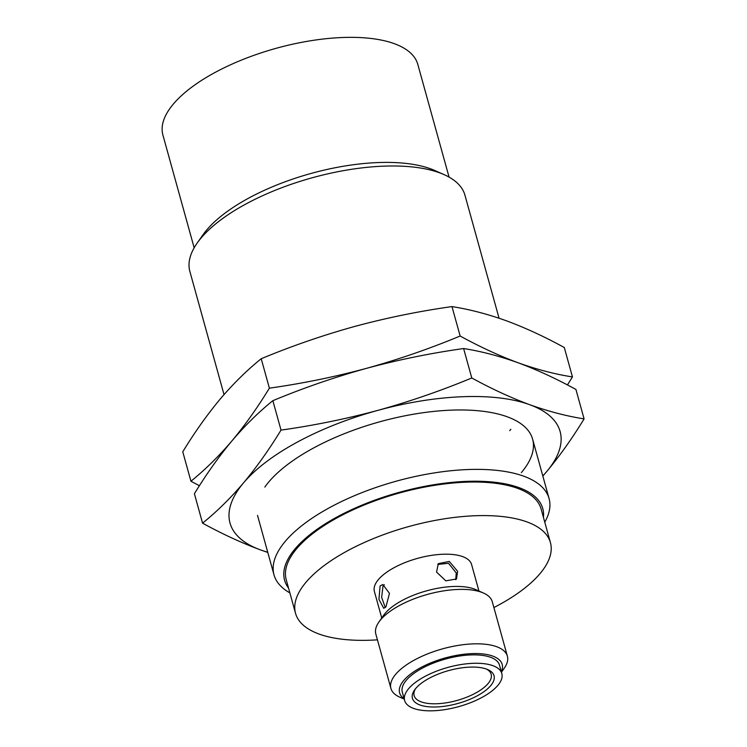 <?xml version="1.0" encoding="UTF-8"?>
<svg xmlns="http://www.w3.org/2000/svg" width="747" height="747" viewBox="0 0 747 747"><rect width="100%" height="100%" fill="white"/><g stroke="black" fill="none" stroke-linecap="round" stroke-linejoin="round"><path stroke-width="1.12" d="M289.873 592.885A142.724 57.566 -15.5 0 1 274 574.835A142.724 57.566 -15.5 0 1 285.251 541.37A142.724 57.566 -15.5 0 1 432.905 473.131A142.724 57.566 -15.5 0 1 549.073 498.548A142.724 57.566 -15.5 0 1 544.768 522.2M499.061 318.222L464.933 195.163A142.724 57.566 164.5 0 0 444.073 174.611A142.724 57.566 164.5 0 0 317.279 176.413A142.724 57.566 164.5 0 0 201.12 237.976A142.724 57.566 164.5 0 0 197.161 243.092A142.724 57.566 164.5 0 0 189.869 271.441L224.025 394.612M288.529 588.057A133.974 54.036 -15.5 0 1 295.14 548.793A133.974 54.036 -15.5 0 1 443.933 483.272A133.974 54.036 -15.5 0 1 543.433 517.363M444.073 174.611L434.773 170.493A133.974 54.036 164.5 0 0 315.757 172.184A133.974 54.036 164.5 0 0 206.723 229.973A133.974 54.036 164.5 0 0 203.016 234.773L197.161 243.092M377.44 639.843A132.256 53.345 -15.5 0 1 295.532 613.315A132.256 53.345 -15.5 0 1 305.962 582.305A132.256 53.345 -15.5 0 1 442.784 519.072A132.256 53.345 -15.5 0 1 550.436 542.63A132.256 53.345 -15.5 0 1 540.006 573.64A132.256 53.345 -15.5 0 1 493.888 607.554M295.532 613.315L286.232 579.756A132.256 53.345 -15.5 0 1 296.652 548.737A132.256 53.345 -15.5 0 1 433.484 485.513A132.256 53.345 -15.5 0 1 541.127 509.062L550.436 542.63M449.068 177.104L417.806 64.382A132.256 53.345 164.5 0 0 310.164 40.833A132.256 53.345 164.5 0 0 173.332 104.066A132.256 53.345 164.5 0 0 162.911 135.076L194.164 247.799M385.928 606.891L383.715 608.282L378.944 599.346L380.111 585.919L382.837 584.509L389.476 593.379L385.928 606.891M381.745 617.984L374.387 591.447A50.432 20.337 -15.5 0 1 378.365 579.625A50.432 20.337 -15.5 0 1 430.533 555.516A50.432 20.337 -15.5 0 1 471.581 564.499L478.939 591.036M384.36 584.761L383.062 585.807L381.624 597.264L385.265 607.563M455.754 579.719L456.24 572.921L448.517 563.285L437.751 564.415M457.603 571.306L456.501 578.972L445.81 580.839L436.556 572.081L438.312 563.64L449.292 561.445L457.603 571.306M404.258 699.155L399.757 697.156A60.423 24.371 -15.5 0 1 390.924 688.463L375.825 634.016A60.423 24.371 -15.5 0 1 378.916 622.018L383.725 615.183A53.233 21.467 -15.5 0 1 385.191 613.278A53.233 21.467 -15.5 0 1 428.517 590.317A53.233 21.467 -15.5 0 1 475.811 589.644L483.44 593.025A60.423 24.371 -15.5 0 1 492.273 601.727L507.372 656.165A60.423 24.371 -15.5 0 1 504.281 668.173L501.452 672.197M378.916 622.018A60.423 24.371 -15.5 0 1 380.587 619.851A60.423 24.371 -15.5 0 1 429.768 593.79A60.423 24.371 -15.5 0 1 483.44 593.025M390.924 688.463A60.423 24.371 -15.5 0 1 395.686 674.289A60.423 24.371 -15.5 0 1 458.191 645.408A60.423 24.371 -15.5 0 1 507.372 656.165M404.146 698.753A53.233 21.467 -15.5 0 1 403.81 680.396A53.233 21.467 -15.5 0 1 467.043 653.924A53.233 21.467 -15.5 0 1 501.34 671.796M497.857 685.391A50.432 20.337 -15.5 0 1 445.679 709.501A50.432 20.337 -15.5 0 1 404.641 700.518A50.432 20.337 -15.5 0 1 408.618 688.697A50.432 20.337 -15.5 0 1 460.787 664.587A50.432 20.337 -15.5 0 1 501.825 673.57A50.432 20.337 -15.5 0 1 497.857 685.391M404.641 700.518L402.316 692.133A50.432 20.337 -15.5 0 1 406.284 680.302A50.432 20.337 -15.5 0 1 458.462 656.193A50.432 20.337 -15.5 0 1 499.5 665.175L501.825 673.57M415.771 688.426A42.346 17.078 -15.5 0 1 450.236 670.162A42.346 17.078 -15.5 0 1 487.847 669.629A42.346 17.078 -15.5 0 1 490.695 685.653A42.346 17.078 -15.5 0 1 437.882 706.895A42.346 17.078 -15.5 0 1 414.594 689.948A42.346 17.078 -15.5 0 1 415.771 688.426M415.472 688.79A39.964 16.117 164.5 0 0 414.146 695.625A39.964 16.117 164.5 0 0 446.669 702.74A39.964 16.117 164.5 0 0 488.015 683.636A39.964 16.117 164.5 0 0 491.162 674.27A39.964 16.117 164.5 0 0 486.512 669.097M264.83 487.072A142.724 57.566 -15.5 0 1 268.78 481.964A142.724 57.566 -15.5 0 1 384.938 420.402A142.724 57.566 -15.5 0 1 511.742 418.6A142.724 57.566 -15.5 0 1 521.35 472.618M509.715 430.664A142.724 57.566 164.5 0 0 510.845 429.292A142.724 57.566 -15.5 0 1 509.715 430.664M542.808 475.942A171.268 69.079 164.5 0 0 546.608 471.684A171.268 69.079 164.5 0 0 529.67 404.687A171.268 69.079 164.5 0 0 378.131 410.299A171.268 69.079 164.5 0 0 243.522 482.898A171.268 69.079 164.5 0 0 260.46 549.885A171.268 69.079 164.5 0 0 267.734 552.229M542.836 476.063L546.608 471.684C559.708 455.969 572.202 438.368 584.089 418.89C566.581 416.144 548.447 411.41 529.67 404.687C510.827 397.703 491.526 388.804 471.777 377.973C441.262 390.662 410.047 401.438 378.131 410.299C346.15 418.899 313.777 425.501 281.012 430.104C269.125 449.582 256.623 467.183 243.522 482.898C230.347 498.352 216.695 511.77 202.558 523.161C222.317 533.993 241.608 542.901 260.46 549.885L267.8 552.453M471.777 377.973L463.616 348.541C481.124 351.286 499.267 356.02 518.035 362.743C536.888 369.728 556.179 378.636 575.928 389.458L584.089 418.89M269.378 388.16L261.217 358.728C247.089 370.12 233.428 383.538 220.253 398.991C207.152 414.716 194.659 432.308 182.763 451.786L190.933 481.217C205.061 469.826 218.712 456.398 231.887 440.945C245.063 425.491 258.714 412.073 272.851 400.681C303.366 387.992 334.591 377.207 366.497 368.346C334.516 376.946 302.143 383.556 269.378 388.16C257.491 407.638 244.988 425.23 231.887 440.945C218.787 456.66 206.293 474.261 194.397 493.739L202.558 523.161M272.851 400.681L281.012 430.104M567.431 384.938L572.454 376.936C554.946 374.2 536.813 369.466 518.035 362.743C499.192 355.759 479.891 346.851 460.143 336.019C429.628 348.709 398.412 359.484 366.497 368.346C398.478 359.746 430.851 353.144 463.616 348.541M190.933 481.217L199.43 485.737M460.143 336.019L451.982 306.587C469.49 309.333 487.632 314.067 506.401 320.79C525.253 327.774 544.544 336.682 564.293 347.514L572.454 376.936M261.217 358.728C291.741 346.038 322.956 335.263 354.862 326.402C386.843 317.802 419.216 311.191 451.982 306.587M274 574.835L257.528 515.43M549.073 498.548L532.602 439.143"/></g></svg>
